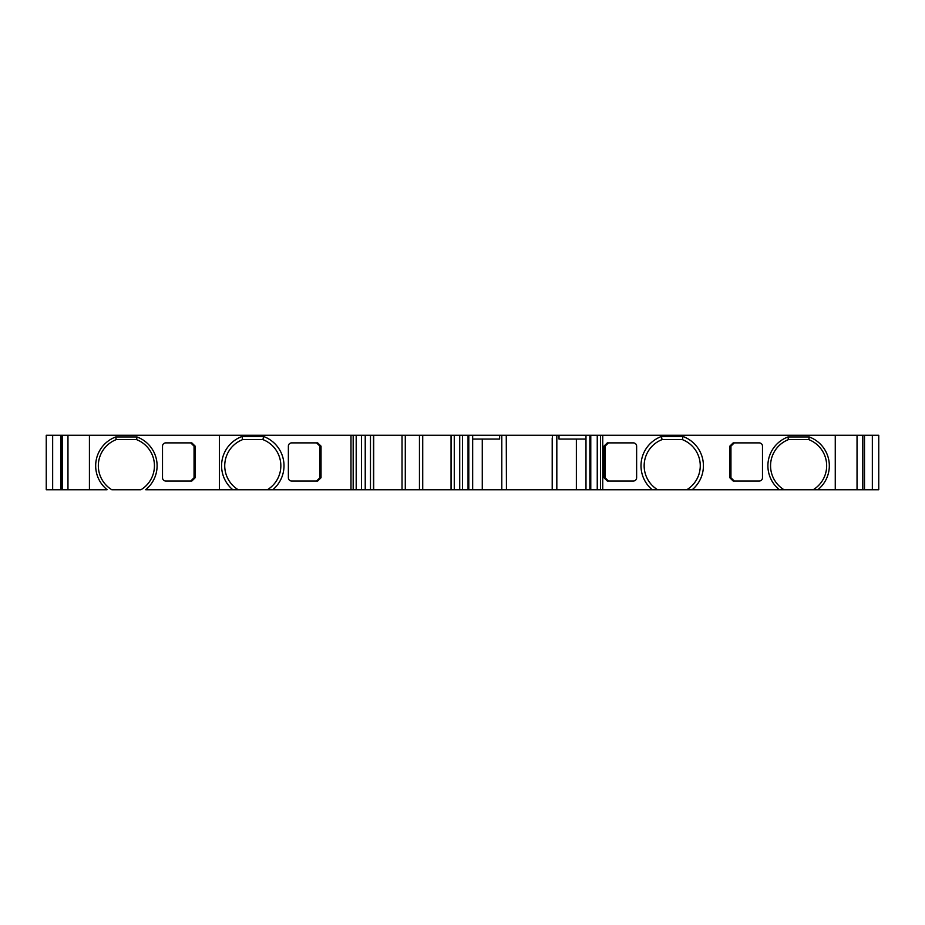 <?xml version="1.0" encoding="UTF-8"?>
<svg xmlns="http://www.w3.org/2000/svg" width="925" height="925" viewBox="0 0 925 925"><rect width="100%" height="100%" fill="white"/><g stroke="black" fill="none" stroke-linecap="round" stroke-linejoin="round"><path stroke-width="1.39" d="M459.713 489.741L459.713 435.259L462.465 435.259L462.465 489.741L405.289 489.741L405.289 435.259L62.206 435.259L62.206 489.741L107.046 489.741A30.803 30.803 0 0 1 106.907 489.637L107.057 489.637A30.71 30.71 0 0 1 115.729 436.97L137.039 436.97A30.71 30.71 0 0 1 145.722 489.637L145.861 489.637A30.803 30.803 0 0 1 145.722 489.741L238.211 489.741L145.722 489.741M116.215 439.618L136.553 439.618A28.062 28.062 0 0 1 140.97 489.741L111.809 489.741A28.062 28.062 0 0 1 116.215 439.618L115.729 436.97M506.438 435.259L506.438 489.741L552.375 489.741L552.375 435.259L506.264 435.259L506.438 489.741M52.656 435.259L46.25 435.259L46.25 489.741L52.656 489.741L52.656 435.259L62.206 435.259M405.289 435.259L419.453 435.259L419.453 489.741M459.713 435.259L419.453 435.259M506.264 489.741L501.801 489.741L501.801 435.259L462.465 435.259M501.801 435.259L506.264 435.259M552.202 489.741L552.202 437.988M552.375 435.259L556.827 435.259L556.827 489.741L652.044 489.741A31.323 31.323 0 0 1 651.917 489.637L602.742 489.637L602.742 435.363L835.263 435.363L835.263 489.637L818.093 489.637A30.803 30.803 0 0 1 817.954 489.741L862.794 489.741L862.794 435.259L556.827 435.259M872.344 435.259L872.344 489.741L878.75 489.741L878.75 435.259L862.794 435.259M61.871 435.259L62.206 437.988M106.907 489.637L89.528 489.637L89.528 435.363L350.991 435.363L350.991 489.637L273.083 489.637A31.323 31.323 0 0 1 272.956 489.741L373.688 489.741L373.688 435.259M402.028 435.259L402.028 489.741L373.688 489.741M422.725 489.741L422.725 435.259M472.663 439.074L499.627 439.074L499.627 435.259M559.012 435.259L559.012 439.074L585.988 439.074M600.556 435.259L600.556 489.741M556.827 489.741L552.375 489.741M501.801 489.741L468.05 489.741L468.05 435.259M462.465 489.741L468.05 489.741M405.289 489.741L402.028 489.741M272.956 489.741L238.211 489.741A28.062 28.062 0 0 1 242.616 439.618L262.954 439.618A28.062 28.062 0 0 1 267.371 489.741M52.656 489.741L62.206 489.741M287.062 489.741L284.796 489.741M657.629 489.741L652.044 489.741L657.629 489.741A28.062 28.062 0 0 1 662.046 439.618L682.384 439.618A28.062 28.062 0 0 1 686.789 489.741L657.629 489.741M872.344 489.741L862.794 489.741M817.954 489.741L686.789 489.741M60.992 489.741L60.992 435.259M353.177 489.741L353.177 435.259M232.614 489.741A31.323 31.323 0 0 1 232.487 489.637L232.695 489.637A31.196 31.196 0 0 1 242.049 436.473L263.532 436.473A31.196 31.196 0 0 1 272.887 489.637L273.083 489.637M451.053 489.741L451.053 435.259L451.053 489.741M651.917 489.637L652.113 489.637A31.196 31.196 0 0 1 661.468 436.473L682.951 436.473A31.196 31.196 0 0 1 692.305 489.637L692.513 489.637A31.323 31.323 0 0 1 692.386 489.741M779.278 489.741A30.803 30.803 0 0 1 779.139 489.637L779.278 489.637A30.71 30.71 0 0 1 787.961 436.97L809.271 436.97A30.71 30.71 0 0 1 817.943 489.637L818.093 489.637M864.505 435.259L864.505 489.741M779.139 489.637L692.513 489.637M232.487 489.637L145.861 489.637M482.272 439.074L482.272 489.741M191.833 442.89L195.175 446.151L195.175 477.751L191.833 481.023L165.783 481.023A3.272 3.272 0 0 1 162.511 477.751L162.511 446.151A3.272 3.272 0 0 1 165.783 442.89L191.833 442.89M219.433 489.637L219.433 435.363M321.033 477.751L317.691 481.023L291.641 481.023A3.272 3.272 0 0 1 288.369 477.751L288.369 446.151A3.272 3.272 0 0 1 291.641 442.89L317.691 442.89L321.033 446.151L321.033 477.751L319.911 477.751L316.57 481.023M607.309 481.023L603.967 477.751L603.967 446.151L607.309 442.89L633.359 442.89A3.272 3.272 0 0 1 636.631 446.151L636.631 477.751A3.272 3.272 0 0 1 633.359 481.023L607.309 481.023M759.217 442.89A3.272 3.272 0 0 1 762.489 446.151L762.489 477.751A3.272 3.272 0 0 1 759.217 481.023L733.167 481.023L729.825 477.751L729.825 446.151L733.167 442.89L759.217 442.89M590.774 435.259L590.774 489.741M784.03 489.741A28.062 28.062 0 0 1 788.447 439.618L787.961 436.97M813.191 489.741A28.062 28.062 0 0 0 808.785 439.618L788.447 439.618M195.175 446.151L194.053 446.151L194.053 477.751L195.175 477.751M194.053 446.151L190.723 442.89M190.723 481.023L194.053 477.751M136.553 439.618L137.039 436.97M321.033 446.151L319.911 446.151L319.911 477.751M319.911 446.151L316.57 442.89M262.954 439.618L263.532 436.473M242.049 436.473L242.616 439.618M603.967 477.751L605.089 477.751L605.089 446.151L603.967 446.151M605.089 477.751L608.43 481.023M608.43 442.89L605.089 446.151M682.384 439.618L682.951 436.473M661.468 436.473L662.046 439.618M808.785 439.618L809.271 436.97M734.277 442.89L730.947 446.151L729.825 446.151M729.825 477.751L730.947 477.751L730.947 446.151M730.947 477.751L734.277 481.023M585.988 435.259L585.988 489.741M576.368 489.741L576.368 439.074M472.663 435.259L472.663 489.741M67.964 489.741L67.964 435.259M89.424 489.741L89.424 435.259M835.368 489.741L835.368 435.259M857.036 489.741L857.036 435.259M373.503 435.259L373.503 489.741M451.25 489.741L451.25 435.259M597.249 435.259L597.249 489.741M356.194 489.741L356.194 435.259M370.486 435.259L370.486 489.741M454.267 489.741L454.267 435.259M361.455 489.741L361.455 435.259M365.225 435.259L365.225 489.741M459.528 489.741L459.528 435.259M589.861 435.259L589.861 489.741M468.802 435.259L468.802 489.741"/></g></svg>

